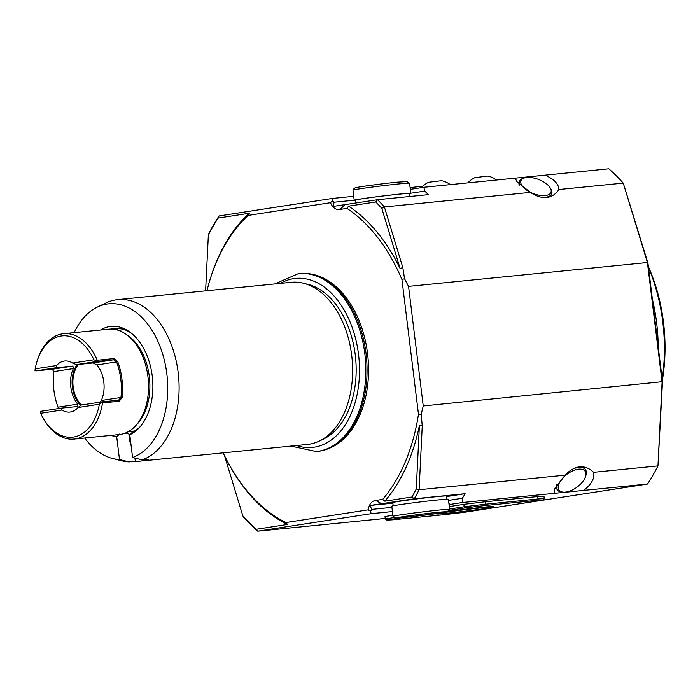 <?xml version="1.0" encoding="UTF-8"?>
<svg xmlns="http://www.w3.org/2000/svg" width="700" height="700" viewBox="0 0 700 700"><rect width="100%" height="100%" fill="white"/><g stroke="black" fill="none" stroke-linecap="round" stroke-linejoin="round"><path stroke-width="1.05" d="M648.358 266.56A136.456 88.62 84.3 0 1 662.34 380.424M81.567 405.002A24.439 15.873 84.3 0 1 78.593 364.402M35.184 368.848L56.516 365.549A25.664 16.669 84.3 0 1 64.733 360.999A25.664 16.669 84.3 0 1 72.599 363.064L93.931 359.774A50.916 33.066 84.3 0 0 63.158 335.799A50.916 33.066 84.3 0 0 36.549 362.985A50.916 33.066 84.3 0 0 35.184 368.848L35 370.414L35.744 370.904L52.386 369.241L53.681 371.613A52.141 33.863 -95.7 0 0 58.047 407.172L58.345 408.59M93.931 359.774L96.688 360.885L97.291 360.238L113.934 358.575L113.593 359.791L96.95 361.445L96.688 360.885M36.549 362.985L36.864 361.891A52.955 34.387 84.3 0 1 63.569 333.69A52.955 34.387 84.3 0 1 97.291 360.238M113.934 358.575L117.661 361.48L116.585 361.9L113.593 359.791L93.021 362.967L76.37 364.63L72.599 363.064M117.661 361.48A52.955 34.387 84.3 0 1 122.097 397.6L120.951 397.46A52.141 33.863 -95.7 0 0 116.585 361.9L96.933 364.928L93.021 362.967M122.097 397.6L119.175 401.266L118.554 400.207M119.219 401.257L102.532 402.929L101.911 401.861L118.554 400.199L120.951 397.46L101.299 400.496A25.664 16.669 84.3 0 0 96.933 364.928M102.532 402.929A52.955 34.387 84.3 0 1 74.086 439.075A52.955 34.387 84.3 0 1 42.333 416.71L41.816 415.695A50.916 33.066 84.3 0 1 40.644 413.297L40.101 411.967L40.705 411.32L61.276 408.135L61.976 410.007L40.644 413.297M101.789 402.439L99.382 404.233A50.916 33.066 84.3 0 1 74.41 436.896A50.916 33.066 84.3 0 1 41.816 415.695M56.516 365.549L56.315 367.727L72.957 366.065L73.334 368.576L53.681 371.613M56.315 367.727L35.744 370.904M96.95 361.445L76.37 364.63M100.109 402.141L101.299 400.496M99.382 404.233L78.05 407.523L81.34 405.037L101.911 401.861M78.05 407.523A25.664 16.669 84.3 0 1 69.834 412.072A25.664 16.669 84.3 0 1 61.976 410.007M58.047 407.172L77.7 404.136L77.919 406.481L61.276 408.135M77.7 404.136A25.664 16.669 84.3 0 1 73.334 368.576M80.692 405.554A25.664 16.669 84.3 0 1 77.157 364.551M63.569 333.69L108.666 329.192A52.955 34.387 84.3 0 1 126.227 334.355A52.955 34.387 84.3 0 1 147.63 398.422A52.955 34.387 84.3 0 1 135.38 426.037A52.955 34.387 84.3 0 1 119.192 434.569L74.086 439.075M126.227 334.355L128.424 335.921A50.916 33.066 84.3 0 1 149.502 378.332A50.916 33.066 84.3 0 1 137.226 424.069L135.38 426.037M648.454 267.321A142.564 92.593 84.3 0 1 662.183 379.155M652.321 298.839A142.564 92.593 84.3 0 1 658.236 346.981M74.156 332.631A78.19 50.785 84.3 0 1 97.475 307.029L105.919 302.977A81.462 52.911 84.3 0 1 117.749 299.626L291.27 282.301A81.462 52.911 84.3 0 1 303.537 283.255A81.462 52.911 84.3 0 1 351.697 355.285A81.462 52.911 84.3 0 1 319.287 441.079A81.462 52.911 84.3 0 1 309.286 444.203A81.462 52.911 84.3 0 1 307.457 444.43L140.096 461.134A81.462 52.911 -95.7 0 0 148.4 459.261L142.231 459.874L132.58 457.52L129.789 434.744L132.58 432.058A53.156 34.519 84.3 0 0 140.14 426.72M303.537 283.255L308.07 284.401A79.826 51.844 84.3 0 1 355.574 357.761A79.826 51.844 84.3 0 1 323.514 439.058L319.287 441.079M117.749 299.626A81.462 52.911 84.3 0 1 178.176 372.61A81.462 52.911 84.3 0 1 142.231 459.874M119.499 434.079L116.707 436.765L119.499 459.541L129.15 461.895L135.31 461.282A81.462 52.911 -95.7 0 0 140.096 461.134M129.15 461.895A81.462 52.911 84.3 0 1 121.678 460.801L112.595 458.509A78.19 50.785 -95.7 0 0 119.499 459.541M97.475 307.029A78.19 50.785 84.3 0 1 164.614 361.349A78.19 50.785 84.3 0 1 132.58 457.52M135.31 461.282L134.925 458.097M130.664 441.901L129.824 441.989L128.739 433.16L123.629 433.668M84.683 438.016A78.19 50.785 -95.7 0 0 112.595 458.509M116.707 436.765A55.51 36.05 84.3 0 1 111.099 435.374M100.581 329.998A55.51 36.05 84.3 0 1 129.491 331.8A55.51 36.05 84.3 0 1 152.469 378.035A55.51 36.05 84.3 0 1 139.081 427.901A55.51 36.05 84.3 0 1 129.789 434.744M110.766 329.079A53.156 34.519 84.3 0 1 114.398 328.414A53.156 34.519 84.3 0 1 130.76 332.745M128.739 433.16A53.156 34.519 84.3 0 1 126.271 432.67M115.981 329.648A53.156 34.519 84.3 0 1 119.07 328.431M355.994 203.044L355.635 200.095A27.09 0.717 -7 0 1 371.192 197.523A27.09 0.717 -7 0 1 399.919 194.101A27.09 0.717 -7 0 1 409.404 193.489L409.771 196.499M409.43 193.725A28.516 0.752 173 0 0 410.821 193.314L409.579 183.216A28.516 0.752 173 0 0 409.579 183.199A28.516 0.752 173 0 0 399.595 183.864A28.516 0.752 173 0 0 369.547 187.434A28.516 0.752 173 0 0 352.984 190.155A28.516 0.752 173 0 0 352.975 190.164L354.217 200.27A28.516 0.752 173 0 0 355.661 200.331M410.821 193.314A28.516 0.752 173 0 0 400.838 193.961A28.516 0.752 173 0 0 370.589 197.566A28.516 0.752 173 0 0 354.217 200.27M450.284 184.634A21.061 21.061 0 0 0 441.507 180.696L428.61 182.28A21.061 21.061 0 0 0 421.549 187.626M496.51 180.014A21.061 21.061 0 0 0 487.734 176.085L474.845 177.669A21.061 21.061 0 0 0 467.898 182.875M422.476 186.611A21.061 21.061 0 0 0 421.277 186.349L410.121 187.609M518.997 184.406A17.308 8.102 -158.8 0 1 519.155 181.947L519.418 181.274A17.308 8.102 21.2 0 0 519.733 185.133M541.564 197.251A17.308 8.102 21.2 0 0 545.431 197.26A17.308 8.102 21.2 0 0 551.696 193.795L551.434 194.469A17.308 8.102 -158.8 0 1 548.24 197.251M551.696 193.795A17.308 8.102 21.2 0 0 550.795 188.843L550.113 187.74A16.091 7.534 21.2 0 0 524.668 177.87A16.091 7.534 21.2 0 0 524.685 188.58A16.091 7.534 21.2 0 0 545.125 195.562A16.091 7.534 21.2 0 0 550.113 187.74M524.668 177.87L523.425 178.22A17.308 8.102 21.2 0 0 519.418 181.274M393.172 505.802L392.779 502.6A27.09 0.717 -7 0 1 408.328 500.036A27.09 0.717 -7 0 1 437.062 496.615A27.09 0.717 -7 0 1 446.547 495.994L446.941 499.196M449.627 509.373L447.352 511.604L437.701 513.389L405.431 517.352C392.516 518.508 397.46 517.851 395.404 517.869L393.033 516.32A28.516 0.752 -7 0 1 393.024 516.311A28.516 0.752 -7 0 1 421.234 512.085A28.516 0.752 -7 0 1 449.627 509.364A28.516 0.752 -7 0 1 449.627 509.373L448.385 499.258A28.516 0.752 -7 0 0 419.991 501.979A28.516 0.752 -7 0 0 391.781 506.205L393.024 516.311M344.776 295.803A88.384 57.4 84.3 0 1 357.236 420.621C347.498 438.961 334.241 449.225 317.494 451.412A89.407 58.065 84.3 0 0 366.039 353.579A89.407 58.065 84.3 0 0 299.731 273.481C316.584 272.309 331.599 279.755 344.776 295.803M556.876 484.461A17.308 8.811 144 0 0 557.436 489.974L557.025 489.405A17.308 8.811 -36 0 1 556.124 485.748M580.038 466.812A17.308 8.811 -36 0 1 585.034 469.044L585.445 469.613A17.308 8.811 144 0 0 573.431 468.729M585.401 476.927A16.091 8.19 144 0 0 577.211 469.394A16.091 8.19 144 0 0 559.764 482.073A16.091 8.19 144 0 0 564.41 492.188A16.091 8.19 144 0 0 565.407 492.126A16.091 8.19 144 0 0 585.401 476.927L585.795 475.79A17.308 8.811 144 0 0 585.445 469.613M557.436 489.974A17.308 8.811 144 0 0 563.211 492.214L564.41 492.188M493.281 507.019A28.516 0.752 173 0 0 483.306 507.649A28.516 0.752 173 0 0 452.716 511.298A28.516 0.752 173 0 0 436.704 513.966A28.516 0.752 173 0 0 465.08 511.227A28.516 0.752 173 0 0 493.281 507.019L493.64 506.573A28.919 0.77 173 0 0 483.516 507.202L483.516 507.202A28.919 0.77 173 0 0 447.291 511.63M436.24 513.599A28.919 0.77 173 0 0 436.249 513.616L436.704 513.966M392.901 515.305L385 516.521L385.297 518.945L386.733 520.012A79.835 2.117 173 0 0 392.683 519.811L444.579 514.631A79.835 2.117 173 0 0 465.028 512.199L543.139 500.133A79.835 2.117 173 0 0 537.197 500.334L485.301 505.514A79.835 2.117 173 0 0 464.852 507.946L448.998 510.396M386.733 520.012L401.704 517.702M449.286 506.599L463.846 504.35A81.06 2.152 173 0 1 485.433 501.769L537.74 496.554A81.06 2.152 173 0 1 543.979 496.344L544.276 498.767L543.139 500.133M544.276 498.767A81.06 2.152 173 0 0 538.038 498.977L537.197 500.334M537.74 496.554L538.038 498.977L485.73 504.201L485.301 505.514M485.433 501.769L485.73 504.201A81.06 2.152 173 0 0 464.144 506.774L464.852 507.946M385.297 518.945L394.476 517.528M449.584 509.023L464.144 506.774L463.846 504.35M354.217 200.218L334.084 202.23L333.174 206.412L377.536 199.719L428.391 194.644A197.558 128.301 -95.7 0 0 424.699 191.091L410.812 193.235M530.416 192.377L516.688 181.492L515.384 178.133L545.02 175.175C554.12 179.191 558.74 183.977 558.871 189.534C556.273 193.428 553.061 195.921 549.246 197.006L546.639 197.496C541.66 197.96 536.253 196.254 530.416 192.377L384.379 206.955A197.558 128.301 84.3 0 0 377.536 199.719L375.76 201.968L348.565 206.168L346.92 208.39L339.955 209.466C336 210.157 332.832 207.909 330.461 202.702L248.264 215.39L249.279 213.264L218.199 218.059A195.519 126.98 84.3 0 0 208.355 235.139L208.6 234.098A197.558 128.301 84.3 0 1 219.056 215.95L332.439 198.441L353.736 196.315M515.384 178.133L423.868 187.268L424.699 191.091M402.806 267.496L400.129 268.572L381.797 208.355L384.379 206.955L402.806 267.496L404.539 278.731L408.555 286.379L647.413 262.526L623.236 183.111L558.871 189.534M647.946 263.156L662.497 381.675L657.956 465.903L662.095 382.104L647.413 262.526L647.946 263.156L623.236 183.111A197.558 128.301 84.3 0 0 608.79 168.805L545.02 175.175M410.331 189.359A38.692 1.024 173 0 0 411.233 189.219L423.868 187.268M448.525 500.386L462.411 498.242A197.558 128.301 -95.7 0 0 465.106 493.71L414.26 498.785L369.898 505.479L371.796 509.381L370.554 511.166L371.14 513.686L257.757 531.195L256.401 529.261L287.49 524.457A171.08 111.108 84.3 0 1 226.721 460.049L226.196 459.034A169.041 109.786 84.3 0 1 223.143 452.847M392.849 503.186L369.898 505.479M465.106 493.71L446.618 496.562M287.49 524.457L285.976 522.55A169.041 109.786 84.3 0 1 226.196 459.034M285.976 522.55L368.174 509.854C369.189 504.14 371.691 501.008 375.69 500.456L382.655 499.38L384.79 501.191L411.985 496.991L414.26 498.785A197.558 128.301 84.3 0 0 419.099 489.746L416.255 489.011A195.519 126.98 84.3 0 1 411.985 496.991M416.255 489.011L419.396 425.477L422.249 425.871L421.19 414.356L418.477 414.295A169.041 109.786 84.3 0 1 382.655 499.38M418.477 414.295L401.922 279.457L404.539 278.731M346.92 208.39A169.041 109.786 84.3 0 1 401.922 279.457M206.955 290.719A169.041 109.786 84.3 0 1 208.731 284.051A169.041 109.786 84.3 0 1 248.264 215.39M392.438 511.56L371.14 513.686M385.245 518.464L257.757 531.195A197.558 128.301 84.3 0 1 243.32 516.889L242.812 515.795A195.519 126.98 84.3 0 0 256.401 529.261M647.5 484.05A197.558 128.301 84.3 0 0 657.956 465.903L593.591 472.325C594.869 478.17 591.587 484.199 583.73 490.411L647.5 484.05L496.081 507.404M583.73 490.411L554.085 493.369L554.724 488.827L565.136 475.169C570.281 469.735 575.54 466.935 580.904 466.769C585.428 466.699 589.663 468.554 593.591 472.325M462.411 498.242L462.577 502.504L554.085 493.369M462.577 502.504L449.934 504.455A38.692 1.024 -7 0 1 449.041 504.595M371.796 509.381L391.93 507.369M368.174 509.854L370.554 511.166M565.136 475.169L419.099 489.746L422.249 425.871M408.555 286.379L423.238 405.956L662.497 381.675M423.238 405.956L421.19 414.356M419.396 425.477A171.08 111.108 84.3 0 1 384.79 501.191M348.565 206.168A171.08 111.108 84.3 0 1 400.129 268.572M332.439 198.441L332.456 200.847L330.461 202.702M332.456 200.847L334.084 202.23M218.199 218.059L219.056 215.95M208.731 284.051L209.046 282.957A171.08 111.108 84.3 0 1 249.279 213.264M224.525 455.718L242.812 515.795M375.76 201.968A195.519 126.98 84.3 0 1 381.797 208.355M208.355 235.139L205.607 290.859M52.386 369.241L72.957 366.065M405.527 517.335A24.981 0.665 -7 0 1 413.227 515.253A24.981 0.665 -7 0 1 445.97 511.989A24.981 0.665 -7 0 1 405.527 517.335M274.706 283.955L298.498 273.604A89.407 58.065 84.3 0 1 364.814 353.701A89.407 58.065 84.3 0 1 316.26 451.535L317.494 451.412M280.385 283.395A84.928 55.16 84.3 0 1 358.54 354.48A84.928 55.16 84.3 0 1 296.564 445.515M449.934 504.455L448.892 503.37M375.69 500.456L381.71 503.816M344.995 204.741L339.955 209.466M410.471 190.487L411.233 189.219M128.389 431.602L134.601 430.981M118.274 330.277L124.486 329.656M352.984 190.155C353.92 188.265 355.477 187.32 357.648 187.303C366.616 185.684 386.243 183.269 397.171 182.175L406.84 181.589L409.579 183.199M298.498 273.604L299.731 273.481M316.26 451.535L290.894 446.084"/></g></svg>
